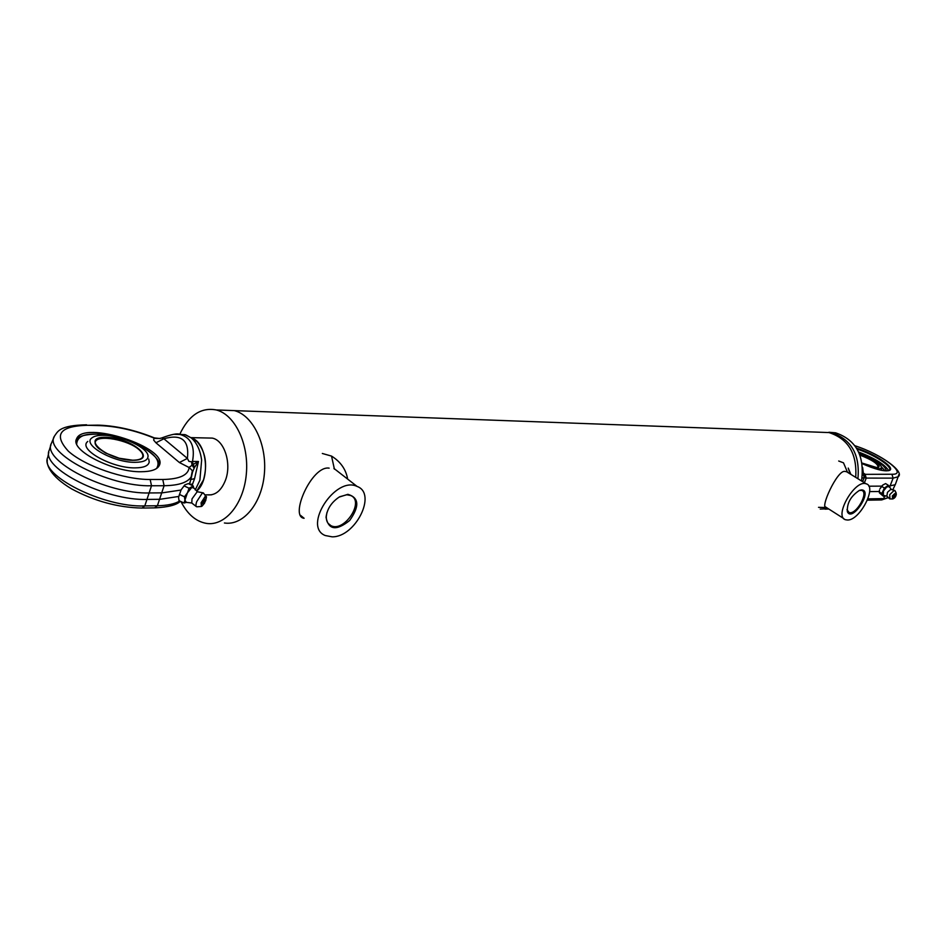 <?xml version="1.0" encoding="UTF-8"?>
<svg xmlns="http://www.w3.org/2000/svg" width="946" height="946" viewBox="0 0 946 946"><rect width="100%" height="100%" fill="white"/><g stroke="black" fill="none" stroke-linecap="round" stroke-linejoin="round"><path stroke-width="1.42" d="M203.496 479.929C207.718 464.356 205.554 451.561 197.005 441.522L191.293 437.939C207.044 441.936 210.875 479.22 196.685 491.128L203.496 479.929M191.187 437.844L192.393 438.92C197.336 443.887 200.41 450.946 201.628 460.075L199.878 480.261L195.243 489.933L199.878 480.261L201.628 460.075C200.268 450.119 196.792 442.704 191.187 437.844L184.931 434.628L179.823 434.451L185.653 434.829L191.187 437.844M828.353 508.747L820.229 509.078L828.353 508.747M819.674 432.227L829.015 432.57C848.337 438.849 857.242 453.784 855.704 477.375C857.242 453.784 848.337 438.849 829.015 432.57L819.674 432.227M861.51 480.958C864.869 455.96 856.225 439.914 835.59 432.819L831.487 432.665C851.305 439.24 860.115 454.6 857.916 478.747C860.115 454.6 851.305 439.24 831.487 432.665L216.267 409.949C200.942 407.123 188.762 415.282 179.716 434.427M825.042 509.161L828.755 508.995L825.042 509.161M322.326 453.477L331.538 456.09C340.56 461.695 345.94 469.37 347.667 479.114M304.104 518.278C289.192 516.894 311.754 465.184 329.149 468.14M335.44 469.594L341.672 474.454M850.099 473.911L848.219 468.081L850.88 474.395M838.7 461.009L843.489 462.831L847.462 472.125L848.917 473.189M826.378 507.482C819.189 509.598 837.175 469.843 844.825 471.404L846.516 471.699M862.669 472.988L863.308 473L862.634 467.478M859.216 490.454L861.617 490.371C869.256 492.157 856.059 515.381 849.059 512.519L846.966 509.61M861.546 489.91L859.524 490.335C850.856 496.035 846.812 503.166 847.38 511.751C852.204 522.795 873.442 490.063 861.546 489.91M847.533 520.016C859.914 520.525 877.533 486.291 866.087 483.784C854.711 479.255 833.402 516.942 845.665 519.768L847.533 520.016M835.59 432.819L828.897 432.251M207.375 437.998L212.259 438.104C224.32 440.221 231.782 463.374 225.574 479.929C221.376 490.678 215.298 495.657 207.328 494.841M180.97 501.569C187.45 514.257 195.928 521.53 206.405 523.398C225.124 526.425 243.808 503.863 246.338 473.946C249.117 444.088 234.963 414.549 216.267 409.949M224.415 522.984C243.146 525.976 261.817 503.627 264.348 474.005C267.127 444.431 252.984 415.176 234.277 410.611C252.984 415.176 267.127 444.431 264.348 474.005C261.817 503.627 243.146 525.976 224.415 522.984M339.803 496.709L346.815 494.77L350.552 495.479C365.097 500.86 344.45 532.704 330.982 525.68C327.718 524.06 326.157 520.986 326.287 516.445L326.938 512.566M347.88 494.32L339.176 497.076C331.396 502.338 327.02 509.09 326.051 517.356C328.51 529.997 336.386 531.049 349.642 520.525C359.705 506.358 359.113 497.62 347.88 494.32M332.129 536.831C355.46 537.328 377.324 493.505 357.08 486.433C335.404 475.649 302.389 526.662 325.258 535.531L332.129 536.831M178.676 496.461L160.04 499.287L147.446 499.417C105.716 501.084 40.158 467.998 49.227 450.249M54.099 437.017L51.451 443.236C40.985 460.631 107.288 494.51 149.61 492.949L162.204 492.854L180.982 490.052M189.318 484.115L190.572 480.521M192.405 472.645L192.369 470.647L189.094 467.513C188.325 475.176 179.551 479.173 162.759 479.492L164.107 485.724C179.433 485.464 188.609 482.212 191.66 475.933L192.416 472.598M162.759 479.492L150.166 479.492C124.21 479.681 84.856 466.13 68.372 451.207C53.272 434.675 59.633 426.031 87.481 425.286L100.016 425.617C117.351 426.339 135.337 430.477 153.997 438.045L154.6 437.998M192.062 485.404L194.592 478.57L198.459 461.494L193.114 464.462L194.663 467.241L198.459 461.494L192.499 461.435C195.207 446.595 191.116 437.62 180.213 434.521L173.792 434.297M192.487 472.172L194.155 468.199L191.932 464.959L191.624 461.802L192.499 461.435L193.114 464.462L189.094 467.43L192.416 470.765L192.511 471.924M194.155 468.199L194.663 467.241M192.428 472.527L192.357 470.635M153.997 438.045L154.777 438.069M191.624 461.802L188.916 461.376L187.391 458.396L163.883 438.767L155.924 442.787L153.69 440.15L153.95 438.365L160.264 438.459M194.592 478.57L190.867 479.563L191.719 475.791M141.179 471.735C113.094 472.409 69.661 450.166 76.579 438.849C83.366 419.622 169.949 448.037 159.141 465.716C156.989 469.642 151.005 471.652 141.179 471.735M159.436 438.495L161.577 438.01L163.883 438.767C181.632 433.717 189.46 440.268 187.391 458.396L179.385 462.523L189.094 467.513M180.178 434.51C177.848 433.067 171.64 434.226 161.577 438.01L161.825 437.892M190.087 484.47L192.759 483.95M87.777 441.404L87.363 441.817C78.4 449.705 112.444 468.4 135.136 467.88C143.816 467.797 148.498 465.81 149.22 461.944L148.735 459.07M103.776 435.314C98.065 435.219 94.056 436.106 91.774 437.998C81.983 444.821 113.686 462.748 135.101 462.322C143.544 462.239 147.86 460.241 148.037 456.339C148.605 448.073 121.738 435.337 103.776 435.314M204.667 500.99L202.669 503.745L204.632 499.382L204.667 500.99M178.569 497.49L179.054 500.671L184.056 503.036L184.908 500.233L184.458 496.804L187.438 492.831L189.082 488.242L193.268 485.972L193.682 488.124M193.268 485.972L188.278 483.619L184.801 484.92L181.1 489.839L178.581 497.241L181.1 489.839L184.86 484.872M191.754 503L186.374 502.373L184.908 500.233L187.438 492.831L191.837 487.415L193.611 488.03M186.433 502.361L184.056 503.036M179.433 494.427L184.458 496.804M184.068 485.877L189.082 488.242M201.06 506.488L196.945 506.808C195.727 506.689 195.645 504.975 196.685 501.676L202.278 493.091L203.851 493.564M196.425 506.666L191.79 503.024L192.003 498.885L197.324 491.577M879.082 491.506L869.646 491.601M868.842 486.197L881.696 486.126M862.208 463.67C875.145 469.37 884.132 471.652 889.145 470.517C896.572 468.376 874.991 453.725 856.568 448.179M857.123 449.125C873.773 454.305 893.331 467.064 889.252 470.245L888.578 470.682M858.625 451.987C875.156 458.443 885.16 464.663 888.649 470.659M862.09 478.12L864.23 477.612L863.509 474.939L862.492 475.188M863.154 472.988L865.022 474.135L866.24 478.097L863.509 474.939L866.24 478.097L893.119 478.132L891.924 474.253L862.575 474.36M888.98 486.078L895.188 484.73L895.85 483.075M893.343 488.656L893.083 489.52M859.382 453.666L874.009 460.395C879.307 463.682 881.778 466.153 881.4 467.809C880.442 469.299 876.717 469.027 870.225 467.005M894.904 494.581L893.509 497.265L894.904 494.581M886.899 496.177L884.002 495.669L881.838 493.493L884.392 488.053L888.4 485.31L885.598 483.595L882.902 484.967L879.946 488.822L882.441 485.357M879.437 490.123L879.402 492.878L883.292 496.165L883.481 490.998L886.769 486.906L889.311 486.646L889.772 487.604M884.557 495.657L883.292 496.165M888.4 485.31L889.666 487.415M879.035 491.766L881.838 493.493M881.589 486.327L884.392 488.053M892.551 498.956L889.95 498.932L889.713 494.687L894.218 490.359L895.33 491.329M886.84 496.059L887.49 492.298L890.872 489.283M858.968 452.732C876.256 459.614 885.385 465.669 886.355 470.883M885.113 470.836L881.4 466.91M334.411 469.157L331.538 456.09M179.764 501.002C174.738 503.982 167.276 505.566 157.391 505.743L164.107 485.724L151.514 485.759L144.797 505.909L141.971 508.061C117.943 507.553 94.47 501.155 71.565 488.869C49.405 475.649 46.449 464.119 47.3 460.063M150.166 479.492L151.514 485.759C109.074 487.166 42.783 452.898 54.501 436.071C57.801 431.613 59.042 425.322 86.606 424.813L85.873 424.789M87.481 425.286L98.408 425.132M100.016 425.617L99.141 425.156C116.961 425.937 135.361 430.182 154.352 437.88M48.79 452.342L47.773 457.261C38.774 474.987 103.516 507.706 144.797 505.909L157.391 505.743L154.565 507.872L142.692 508.049M155.924 442.787L179.385 462.523M159.094 465.81L159.165 465.089M156.539 468.518C162.014 459.744 152.259 450.331 127.296 440.268M117.73 437.3C91.159 431.388 77.477 433.611 76.685 443.958M138.967 449.634C128.349 439.878 97.757 434.249 95.369 441.782C94.517 443.438 95.641 445.696 98.751 448.546L105.645 453.063L119.149 458.219L132.582 460.205C138.151 460.146 141.474 459.129 142.55 457.143C143.473 455.014 142.278 452.519 138.967 449.634M132.736 460.288C158.81 460.525 131.813 437.655 106.058 437.277C79.358 436.473 106.248 460.087 132.736 460.288M206.299 497.75L205.909 496.484L205.105 496.591L201.072 502.799L201.427 506.465L202.243 505.968M201.474 502.799C204.892 496.272 206.334 495.456 205.814 500.339C202.409 506.855 200.966 507.671 201.474 502.799M885.16 495.704L883.481 498.613L867.908 498.861M854.983 445.814C881.317 453.914 909.047 474.88 891.924 474.253M864.408 482.744L866.24 478.097L864.23 477.612L862.634 481.656M889.583 487.249L893.119 478.132L898.144 476.772L898.665 474.845M887.904 497.667L881.01 499.949L867.387 500.186M859.973 455.144C871.94 459.756 877.994 463.765 878.136 467.17L876.445 467.454C873.797 467.572 869.019 466.106 862.102 463.067L876.575 467.501C884.51 467.868 871.881 458.207 859.713 454.494M896.3 494.841L896.158 492.949L892.35 495.881L892.681 498.956L894.159 498.211M892.906 498.802C891.711 496.922 892.622 495.006 895.626 493.067C896.808 494.947 895.909 496.863 892.906 498.802M197.005 441.522L192.393 438.92M300.544 515.369L304.115 518.278M826.508 507.564L818.527 507.34M847.285 510.781L847.38 511.751M847.912 511.798L849.059 512.519M825.219 506.749L843.832 518.609M846.528 471.699L866.087 483.784M212.259 438.104L190.926 437.631M211.608 494.805L204.774 494.864M326.287 516.445L326.051 517.356M328.073 523.327L330.982 525.68M333.903 468.4L357.08 486.433M192.369 470.659L190.028 482.803M189.484 484.186L189.768 483.335M154.34 437.892L159.425 438.495M155.274 507.86C168.376 507.127 176.736 504.928 180.355 501.285M180.213 434.521L184.931 434.628M49.44 449.681L50.978 444.738M159.07 465.846C158.514 465.952 164.32 460.17 140.055 445.708C130.3 441.002 120.426 437.052 99.909 434.108C88.723 434.072 81.474 435.302 78.163 437.797L76.177 440.257M95.12 442.551L95.369 441.782M201.427 506.465L204.431 503.367C206.488 498.152 206.985 495.858 205.909 496.484L203.414 492.937M203.213 492.866L196.886 491.66M197.359 491.565L193.15 487.285M854.9 445.708C882.287 454.671 905.015 472.196 898.144 476.772L895.271 484.648M887.998 497.762L881.625 499.949M892.953 489.484L895.188 484.73M881.625 470.339L881.4 467.809M892.764 498.956C895.342 497.856 896.477 495.858 896.158 492.949L894.987 490.643M894.739 490.466L890.659 489.319M886.851 496.059L889.547 498.79M891.191 489.259L889.311 486.646"/></g></svg>
